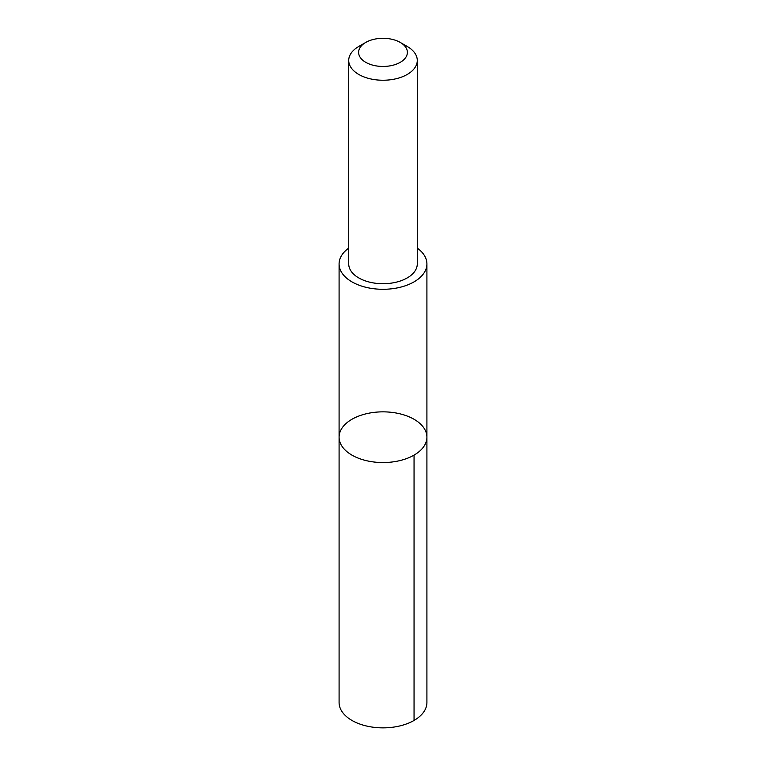 <?xml version="1.0" encoding="UTF-8"?>
<svg xmlns="http://www.w3.org/2000/svg" width="766" height="766" viewBox="0 0 766 766"><rect width="100%" height="100%" fill="white"/><g stroke="black" fill="none" stroke-linecap="round" stroke-linejoin="round"><path stroke-width="1.15" d="M355.596 417.393A43.911 25.355 180 0 1 402.035 414.358A43.911 25.355 180 0 1 426.911 437.204A43.911 25.355 180 0 1 383 462.549A43.911 25.355 180 0 1 339.089 437.204A43.911 25.355 180 0 1 355.596 417.393M339.089 702.508A43.911 25.355 0 0 0 363.965 725.354A43.911 25.355 0 0 0 410.413 722.319A43.911 25.355 0 0 0 426.911 702.508L426.911 437.204A43.911 25.355 180 0 1 383 462.549A43.911 25.355 180 0 1 339.089 437.204L339.089 702.508M348.721 248.098A43.911 25.355 0 0 0 339.089 263.944A43.911 25.355 0 0 0 363.965 286.79A43.911 25.355 0 0 0 410.404 283.746A43.911 25.355 0 0 0 426.911 263.944A43.911 25.355 0 0 0 417.279 248.098M365.755 42.427L358.766 46.458A34.279 19.792 0 0 0 348.721 60.457L348.721 263.925A34.279 19.792 0 0 0 368.14 281.764A34.279 19.792 0 0 0 404.391 279.389A34.279 19.792 0 0 0 417.279 263.925L417.279 60.457A34.279 19.792 0 0 0 407.234 46.458L400.245 42.427A24.378 14.075 0 0 0 365.755 42.427A24.378 14.075 0 0 0 364.827 61.759A24.378 14.075 0 0 0 398.215 63.377A24.378 14.075 0 0 0 400.245 42.427M348.721 60.457A34.279 19.792 0 0 0 368.14 78.285A34.279 19.792 0 0 0 404.391 75.92A34.279 19.792 0 0 0 417.279 60.457M414.052 455.128L414.052 720.433M339.089 263.944L339.089 437.204M426.911 263.944L426.911 437.204"/></g></svg>

